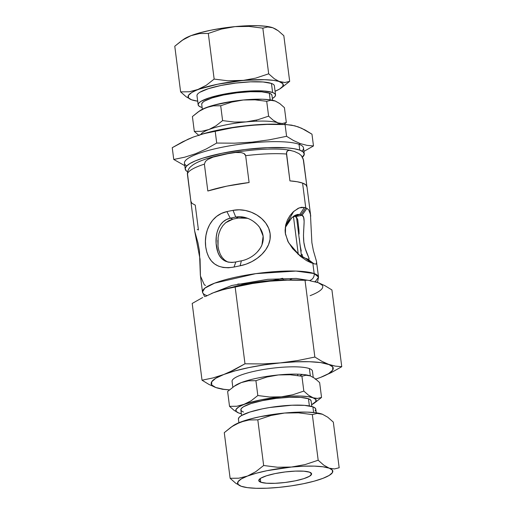 <?xml version="1.0" encoding="UTF-8"?>
<svg xmlns="http://www.w3.org/2000/svg" width="514" height="514" viewBox="0 0 514 514"><rect width="100%" height="100%" fill="white"/><g stroke="black" fill="none" stroke-linecap="round" stroke-linejoin="round"><path stroke-width="0.77" d="M282.359 278.337A44.262 8.674 -7.3 0 1 272.748 280.413M247.613 283.632A44.262 8.674 -7.3 0 1 237.789 284.049M293.423 216.323L298.3 254.424L293.423 216.323M253.164 221.193C256.608 223.808 258.805 225.961 259.75 227.644L263.129 236.125C264.652 248.146 252.869 258.619 241.349 260.836L240.141 265.796L241.349 260.836A52.512 10.286 172.7 0 0 235.849 261.967L234.011 267.055L235.849 261.967C224.515 263.804 218.013 258.381 216.343 245.705C214.723 233.639 219.092 220.545 230.24 218.187L226.905 211.601C211.093 214.955 203.685 231.557 205.722 246.855C208.196 262.95 217.621 269.683 234.011 267.055A58.512 11.462 -7.3 0 1 240.141 265.796C256.39 262.596 272.009 248.943 270.12 233.697C268.115 218.309 249.239 207.116 233.041 210.342L239.19 209.802L245.416 210.477L251.365 212.25L256.897 215.032L261.754 218.675L265.764 223.102L268.642 228.19L270.12 233.697L270.056 239.306L268.514 244.728L265.744 249.714L261.928 254.257L257.276 258.24L251.956 261.575L246.148 264.145L240.141 265.796A58.512 11.462 172.7 0 0 234.011 267.055L228.396 267.788L223.185 267.479L218.585 266.188L214.614 263.971L211.338 260.894L208.729 256.968L206.84 252.233L205.722 246.855L205.42 241.117L205.973 235.341L207.354 229.854L209.59 224.746L212.687 220.204L216.638 216.381L221.438 213.445L226.905 211.601A58.512 11.462 -7.3 0 1 233.041 210.342L235.74 217.062C247.208 214.756 261.549 224.02 263.129 236.125L261.954 244.85C261.446 246.579 259.833 249.014 257.128 252.149M302.624 157.425L301.41 155.678L298.981 153.615L294.284 151.431L298.981 153.615L301.41 155.678L303.536 160.143L306.89 186.344L303.17 158.653M197.254 229.456A58.512 11.462 172.7 0 0 198.436 229.931L195.256 205.118L191.953 203.345L190.861 201.212L187.424 174.362A58.512 11.462 -7.3 0 1 204.386 164.146L207.823 191.002L226.758 186.152L249.104 182.528L245.66 155.678L245.043 154.341L243.912 153.461L241.214 152.607L235.553 152.485L224.277 154.264L213.117 157.098L207.791 159.488L205.478 161.37L204.386 164.146L205.478 161.37L207.791 159.488L213.117 157.098L229.912 153.211L235.553 152.485L241.214 152.607L243.912 153.461L245.66 155.678A58.512 11.462 -7.3 0 1 286.491 154.027L289.928 180.877L297.188 181.744L302.579 183.087L305.759 207.894A58.512 11.462 -7.3 0 1 306.935 208.369L308.753 209.918L310.437 214.319L311.876 242.627L313.347 250.479L316.431 261.144L318.545 277.149L314.17 273.564A58.512 11.462 -7.3 0 1 318.545 277.149L317.466 282.392M316.637 262.224L316.238 264.106L314.041 263.823A58.512 11.462 172.7 0 0 312.859 263.348L314.17 273.564A6.001 5.493 109.7 0 1 309.415 280.528L309.563 280.586M289.729 219.716L287.39 222.922L285.244 227.586L292.042 217.396L299.784 214.473L304.404 207.457A58.512 11.462 -7.3 0 1 305.759 207.894L300.998 214.865A52.512 10.286 -7.3 0 1 302.059 215.289L306.935 208.369A58.512 11.462 172.7 0 0 305.759 207.894A58.512 11.462 172.7 0 0 304.404 207.457L299.784 214.473A52.512 10.286 -7.3 0 1 300.998 214.865L305.759 207.894L302.579 183.087A58.512 11.462 172.7 0 1 306.954 186.672L310.745 216.227M292.344 278.492L289.536 279.976L292.344 278.492M293.918 215.989A45.444 8.905 -7.3 0 1 294.522 216.195A45.444 8.905 172.7 0 0 293.918 215.989M247.195 218.289L242.781 217.685L238.425 218.02L247.195 218.289M218.99 233.356L220.673 229.103L222.87 225.614L225.672 222.71L232.919 219.15A45.444 8.905 -7.3 0 1 238.425 218.02A45.444 8.905 172.7 0 0 232.919 219.15L230.24 218.187A52.512 10.286 -7.3 0 1 235.74 217.062L233.041 210.342A58.512 11.462 172.7 0 0 226.905 211.601L230.24 218.187A52.512 10.286 -7.3 0 1 235.74 217.062L238.425 218.02L235.74 217.062L240.224 216.741L244.76 217.403L248.718 218.746M241.349 260.836A52.512 10.286 172.7 0 0 235.849 261.967L231.917 262.461L228.3 262.146L225.145 261.073L221.842 258.728L219.285 255.336L217.756 251.905L216.124 243.456L216.285 236.626L217.081 232.315L218.476 228.312L220.487 224.766L223.134 221.804L226.417 219.562L230.24 218.187L232.919 219.15L229.045 220.512L225.672 222.71L222.87 225.614L220.673 229.103L219.08 233.067L218.109 237.365L218.02 246.386L217.801 240.404M227.689 262.005L224.65 260.071L222.234 257.54L220.307 254.372L218.675 249.849M205.536 285.379A58.512 11.462 -7.3 0 1 204.36 284.91L200.434 275.973L200.062 259.236L194.652 230.998L197.961 242.852L199.426 250.71L200.344 274.913L202.471 292.016A58.512 11.462 -7.3 0 1 248.5 274.752A58.512 11.462 -7.3 0 1 314.17 273.564L295.955 271.064L255.786 273.647L214.653 283.137L204.874 288.123L202.471 292.016L204.604 296.572M315.23 281.704L318.545 277.149M290.982 150.461C272.683 146.445 227.194 151.373 204.546 159.494C199.792 161.12 195.962 162.899 193.046 164.84L191.041 166.388C188.94 167.975 187.713 170.391 187.372 173.623L187.424 174.362A58.512 11.462 172.7 0 1 204.386 164.146L207.823 191.002A58.512 11.462 172.7 0 1 249.104 182.528L245.66 155.678A58.512 11.462 172.7 0 1 286.491 154.027L286.857 151.54L287.609 150.743L289.716 150.294L294.284 151.431L289.716 150.294L287.609 150.743L286.484 152.671L289.928 180.877A58.512 11.462 172.7 0 1 302.579 183.087L305.881 184.86L306.974 186.993M194.652 231.004L190.88 201.539A58.512 11.462 172.7 0 1 190.861 201.212L187.417 173.006M211.421 293.526L231.846 285.476L267.704 279.333L296.212 278.427L309.415 280.528A6.001 5.493 -70.3 0 0 314.17 273.564L312.859 263.348A58.512 11.462 -7.3 0 1 314.041 263.823L307.668 259.069A52.512 10.286 172.7 0 0 305.393 258.253L311.51 262.911A58.512 11.462 -7.3 0 1 312.859 263.348A58.512 11.462 172.7 0 0 311.51 262.911L305.393 258.253L297.94 254.16L301.673 256.589L305.393 258.253A52.512 10.286 172.7 0 1 307.668 259.069L314.041 263.823M310.957 262.738L306.595 260.643L300.664 256.499L292.659 248.641L287.827 241.272L285.276 233.022L285.097 230.221L285.733 224.779L287.48 219.838L290.044 215.514L293.108 211.961L298.133 208.343L301.422 207.29L304.404 207.457L299.27 207.855L293.712 211.402L285.572 225.524L285.443 234.114L288.527 242.608L300.118 256.049M306.935 208.369L302.059 215.289C306.293 216.998 302.431 230.111 303.838 242.222C305.534 254.244 311.902 260.868 307.668 259.069L308.728 259.358M290.744 218.611L295.01 215.347L297.561 214.422L299.784 214.473L294.702 215.514L299.784 214.473A52.512 10.286 -7.3 0 1 300.998 214.865A52.512 10.286 -7.3 0 1 302.059 215.289L295.563 216.619L297.767 219.786L298.923 229.803L297.767 219.786L296.841 217.763L295.563 216.619L302.059 215.289L303.626 217.39L304.14 221.373L303.472 235.393L303.838 242.222L305.149 248.41L308.792 257.687L308.985 259.21M299.347 238.502L299.694 242.145M301.262 251.05L300.459 247.24L301.262 251.05M302.688 256.91L302.052 254.289L302.688 256.91M295.563 216.619A45.444 8.905 172.7 0 0 294.522 216.195A45.444 8.905 -7.3 0 1 295.563 216.619M299.919 243.893L300.459 247.24M298.923 229.803L299.084 234.031M282.694 278.325L283.529 279.969L282.694 278.325M277.136 280.156L276.911 279.584L277.136 280.156M206.737 295.556A58.512 11.462 -7.3 0 1 202.471 292.016M218.02 246.386L218.88 250.601L220.307 254.372L222.234 257.54L224.65 260.071M288.116 280.008A45.007 8.822 172.7 0 0 232.643 287.114M272.613 92.488A39.006 7.646 -7.3 0 1 275.536 94.878A39.006 7.646 -7.3 0 1 272.369 98.515L274.791 96.671L275.543 95.077L274.81 93.664L272.613 92.488L271.456 83.441L272.613 92.488L264.241 91.017L251.693 90.888L236.883 92.122L222.067 94.531L209.5 97.744L201.102 101.277L198.886 102.993L198.134 104.586L198.873 106L201.07 107.175A39.006 7.646 -7.3 0 1 198.147 104.792A39.006 7.646 -7.3 0 1 228.833 93.285A39.006 7.646 -7.3 0 1 272.613 92.488M202.131 107.516A39.006 7.646 -7.3 0 1 201.07 107.175L202.131 107.516M275.536 94.878L274.373 85.832A39.006 7.646 172.7 0 0 271.456 83.441A39.006 7.646 172.7 0 0 227.676 84.232A39.006 7.646 172.7 0 0 196.99 95.739L198.147 104.792M272.593 100.262L271.964 95.334A35.408 6.939 172.7 0 0 269.31 93.169L270.165 99.838L269.31 93.169A35.408 6.939 172.7 0 0 229.572 93.889A35.408 6.939 172.7 0 0 201.719 104.329L202.355 109.264M280.772 88.292L289.678 81.34L284.891 82.523L279.712 81.745A48.008 9.406 -7.3 0 1 280.772 88.292A48.008 9.406 -7.3 0 1 275.074 91.267L279.674 89.006L282.906 86.217L282.918 83.743L274.277 78.732L268.681 73.81L255.58 78.16L241.953 80.614A48.008 9.406 -7.3 0 1 279.712 81.745L274.277 78.732L268.681 73.81L255.58 78.16L241.953 80.614L228.017 80.82L214.152 79.079L206.249 85.298L197.922 89.654A48.008 9.406 -7.3 0 1 241.953 80.614L217.499 84.257L189.3 91.768L180.62 91.884L186.222 96.812L191.658 99.825A48.008 9.406 -7.3 0 1 191.42 99.735A48.008 9.406 -7.3 0 1 197.922 89.654L189.3 91.768L180.62 91.884L174.773 46.234L180.62 91.884L186.222 96.812M197.684 101.181A48.008 9.406 -7.3 0 1 191.651 99.825L197.858 101.207M181.339 40.934L174.773 46.234L182.682 40.015L191.002 35.659A48.008 9.406 172.7 0 0 183.671 39.282L181.339 40.934L186.781 37.573L191.002 35.659L199.631 33.545L208.305 33.429L214.152 79.079L206.249 85.298L191.69 92.565L188.458 95.353L188.445 97.827L191.414 99.735M279.732 103.532L284.422 107.657L286.324 122.512L284.422 107.657L279.732 103.532L275.311 101.033A40.51 7.935 172.7 0 0 275.112 100.962L279.732 103.532M284.062 124.459L286.324 122.512L282.289 123.508L277.92 122.852L273.332 120.308L268.61 116.151L266.708 101.303L270.769 100.301L275.401 101.065A40.51 7.935 172.7 0 0 275.311 101.033L275.311 101.033M199.034 135.561L194.311 131.404L192.409 116.556L199.079 111.313L206.101 107.632A40.51 7.935 172.7 0 0 199.914 110.69L197.948 112.084L202.542 109.251L209.731 106.501L213.381 105.852L220.699 105.749L231.756 102.08L243.25 100.005A40.51 7.935 172.7 0 0 206.101 107.632L213.381 105.852L220.699 105.749L222.601 120.604L215.944 125.84L208.935 129.515L201.642 131.301L194.311 131.404L192.409 116.556L197.948 112.084M256.473 121.182L256.345 120.135L256.473 121.182M222.601 120.604L220.699 105.749L231.756 102.08L243.25 100.005L255.008 99.832L266.708 101.303L268.61 116.151L257.578 119.82L246.103 121.895L234.32 122.075L222.601 120.604M275.112 100.962A40.51 7.935 172.7 0 0 243.25 100.005L255.008 99.832L266.708 101.303L270.769 100.301L275.112 100.962L269.876 99.8L262.468 99.228L243.25 100.005L232.758 101.297L213.528 105.242L206.101 107.632L199.83 110.754M271.97 95.514L271.302 94.235L269.31 93.169L261.71 91.833L250.318 91.717L236.877 92.835L223.429 95.019L212.025 97.936L204.399 101.142L202.394 102.704L201.713 104.149M281.781 87.553L289.678 81.34L284.891 82.523L273.506 80.364L264.723 79.696L228.017 80.82L214.152 79.079L208.305 33.429L221.405 29.073L235.033 26.619L222.601 28.148L210.586 30.268L199.805 32.825L191.002 35.659L183.569 39.36M196.978 95.54C196.984 94.518 197.974 93.413 199.94 92.231L208.343 88.697L220.911 85.485L235.727 83.075L250.53 81.842L263.078 81.97L271.456 83.441C273.416 84.142 274.392 85.009 274.386 86.031M275.067 91.248L277.669 89.995M273.152 27.884A48.008 9.406 172.7 0 0 273.03 27.84A48.008 9.406 172.7 0 0 272.793 27.75L273.037 27.84M278.267 30.795L283.824 35.691L289.678 81.34L283.824 35.691L278.267 30.795L275.504 29.002L272.793 27.75L266.586 26.368L257.803 25.7L247.041 25.784L235.033 26.619A48.008 9.406 172.7 0 0 191.002 35.659L199.631 33.545L208.305 33.429L221.405 29.073L235.033 26.619L248.969 26.413L262.834 28.154L268.681 73.81L262.834 28.154L267.653 26.972L272.793 27.75L278.267 30.795M273.133 27.878L272.793 27.75A48.008 9.406 172.7 0 0 235.033 26.619L248.969 26.413L262.834 28.154L267.653 26.972L272.793 27.75M280.426 124.292A40.51 7.935 172.7 0 0 277.92 122.852L278.093 124.202L277.92 122.852A40.51 7.935 172.7 0 0 235.194 123.244A40.51 7.935 172.7 0 0 200.833 134.488M260.759 482.222A26.632 5.217 -7.3 0 1 258.767 480.59A26.632 5.217 -7.3 0 1 279.719 472.739A26.632 5.217 -7.3 0 1 309.608 472.193A26.632 5.217 -7.3 0 1 311.6 473.824A26.632 5.217 -7.3 0 1 290.648 481.682A26.632 5.217 -7.3 0 1 260.759 482.222L260.29 478.515L260.759 482.222L266.483 483.224L275.048 483.314L285.154 482.473L295.267 480.828L303.851 478.637L309.582 476.221L311.606 473.959L309.608 472.193L303.89 471.19L295.325 471.107L285.212 471.948L275.099 473.587L266.522 475.784L260.784 478.193L258.76 480.455L260.759 482.222M316.264 412.819L315.802 409.208A39.006 7.646 172.7 0 0 312.885 406.825L313.611 412.504L312.885 406.825L304.506 405.353L291.958 405.225L269.599 407.538L262.333 408.868L249.772 412.08L241.368 415.614L239.158 417.329L238.406 418.923M311.825 406.484L311.105 400.914A35.408 6.939 172.7 0 0 308.458 398.742L309.383 405.944L308.458 398.742L310.45 399.815L311.118 401.093M233.073 425.785L240.507 422.084A48.008 9.406 172.7 0 0 233.176 425.708L230.844 427.359L236.286 423.999L244.812 420.741L249.129 419.97L257.81 419.848L270.91 415.498L284.538 413.044A48.008 9.406 172.7 0 0 240.507 422.084L249.309 419.251L260.084 416.687L284.538 413.044L298.467 412.838L312.332 414.58L317.151 413.397L322.535 414.265A48.008 9.406 172.7 0 0 322.297 414.175L327.771 417.22L333.329 422.116L339.176 467.766L334.396 468.948L329.217 468.17L323.781 465.157L318.185 460.229L312.332 414.58L318.185 460.229L305.078 464.585L291.451 467.04A48.008 9.406 -7.3 0 1 329.217 468.17L323.781 465.157L318.185 460.229L305.078 464.585L291.451 467.04L277.521 467.245L263.656 465.504L257.81 419.848L270.91 415.498L284.538 413.044L291.509 412.665L298.467 412.838L312.332 414.58L317.151 413.397L319.682 413.507L322.297 414.175L327.771 417.22L333.329 422.116L339.176 467.766L334.396 468.948L329.217 468.17A48.008 9.406 -7.3 0 1 330.277 474.718A48.008 9.406 -7.3 0 1 322.946 478.341A48.008 9.406 -7.3 0 1 278.916 487.381A48.008 9.406 -7.3 0 1 241.156 486.25L237.95 484.252L237.963 481.772L241.194 478.984L247.427 476.08L256.229 473.246L267.004 470.683L291.451 467.04L303.459 466.204L314.227 466.121L323.01 466.789L329.217 468.17L332.417 470.169L332.404 472.642L329.172 475.431L322.946 478.341L327.174 476.42M322.933 478.341L314.144 481.175L303.369 483.732L291.348 485.852L278.916 487.381L266.907 488.216L256.145 488.3L247.362 487.632L241.156 486.25A48.008 9.406 -7.3 0 1 240.918 486.16A48.008 9.406 -7.3 0 1 247.427 476.08L238.798 478.193L230.124 478.309L224.277 432.659L232.18 426.44L240.507 422.084L249.129 419.97L257.81 419.848L263.656 465.504L255.747 471.717L247.427 476.08A48.008 9.406 -7.3 0 1 291.451 467.04L277.521 467.245L263.656 465.504L255.747 471.717L247.427 476.08L238.798 478.193L230.124 478.309L224.277 432.659L230.844 427.359M322.297 414.175A48.008 9.406 172.7 0 0 284.538 413.044L296.546 412.209L307.308 412.125L316.091 412.793L322.638 414.303M238.83 413.038L241.355 413.738A40.51 7.935 -7.3 0 1 238.837 413.038L241.342 413.641M314.035 403.31L321.546 397.444L317.511 398.44L313.135 397.785A40.51 7.935 -7.3 0 1 314.035 403.31A40.51 7.935 -7.3 0 1 311.6 404.736L315.827 401.556L315.84 399.468L308.554 395.24L303.832 391.09L292.774 394.758L281.274 396.827A40.51 7.935 -7.3 0 1 313.135 397.785L308.554 395.24L303.832 391.09L292.774 394.758L281.274 396.827L269.522 397.007L257.822 395.536L251.153 400.779L244.124 404.454A40.51 7.935 -7.3 0 1 281.274 396.827L269.522 397.007L257.822 395.536L255.921 380.681L266.952 377.019L278.427 374.944L290.204 374.764L301.924 376.235L303.832 391.09L301.924 376.235L305.991 375.239L310.334 375.895L314.953 378.465L319.644 382.596L321.546 397.444L317.511 398.44L315.358 398.35L307.899 396.622L300.491 396.056L291.406 396.127L281.274 396.827L260.643 399.905L236.851 406.24L229.527 406.343L234.256 410.493L238.837 413.038A40.51 7.935 -7.3 0 1 238.637 412.967A40.51 7.935 -7.3 0 1 244.124 404.454L236.851 406.24L229.527 406.343L227.625 391.488L229.527 406.343L234.256 410.493M314.883 402.68L321.546 397.444L319.644 382.596M227.625 391.488L234.288 386.252L241.297 382.577L248.583 380.784L255.921 380.681L257.822 395.536L251.153 400.779L238.869 406.908L236.144 409.266L236.132 411.354L238.637 412.967M243.514 412.08L241.522 411.014L240.854 409.729L241.535 408.283L243.546 406.722L251.173 403.516L262.577 400.599L276.024 398.414L289.466 397.296L300.857 397.412L308.458 398.742A35.408 6.939 172.7 0 0 268.719 399.468A35.408 6.939 172.7 0 0 240.867 409.909L241.58 415.485M315.063 411.007L315.814 409.414L315.076 408L312.885 406.825A39.006 7.646 172.7 0 0 269.105 407.615A39.006 7.646 172.7 0 0 238.419 419.122L238.881 422.733M331.279 473.979L330.277 474.718M240.918 486.16L235.72 483.231L230.124 478.309L235.72 483.231M313.225 377.302L312.428 371.076A40.51 7.935 172.7 0 0 309.396 368.596L310.334 375.895A40.51 7.935 -7.3 0 1 310.629 376.004M234.506 386.104A40.51 7.935 -7.3 0 1 270.852 375.824A40.51 7.935 -7.3 0 1 310.334 375.895L309.396 368.596A40.51 7.935 172.7 0 0 263.933 369.425A40.51 7.935 172.7 0 0 232.071 381.375L232.823 387.267M229.18 372.264L223.828 374.481A61.513 12.053 -7.3 0 1 280.246 362.903L262.693 363.938L244.992 363.796L229.18 372.264M306.428 280.329L301.249 280.091A61.513 12.053 172.7 0 0 269.773 281.184L287.326 280.149L305.02 280.284L314.857 357.044L321.809 361.278L314.857 357.044L297.625 360.558L280.246 362.903A61.513 12.053 -7.3 0 1 328.626 364.349L321.809 361.278L328.626 364.349A61.513 12.053 -7.3 0 1 320.595 377.385L331.247 372.624L341.759 366.7L335.263 366.109L328.626 364.349L332.731 366.912L332.712 370.086L328.574 373.659L320.595 377.385L315.763 379.081A61.513 12.053 -7.3 0 0 320.595 377.385L315.198 379.268M228.929 389.863L222.44 389.271L215.796 387.517A61.513 12.053 -7.3 0 1 223.828 374.481L213.008 377.931L202.028 380.206L208.98 384.446L215.796 387.517L223.751 389.284L229.488 389.869A61.513 12.053 -7.3 0 1 215.796 387.517L222.44 389.271L229.443 389.908M205.382 296.488L213.361 292.762A61.513 12.053 172.7 0 0 213.361 292.762L224.188 289.318L235.161 287.037L244.992 363.796L234.487 369.727L223.828 374.481L213.008 377.931L202.028 380.206L192.197 303.446L202.702 297.522L192.197 303.446L202.028 380.206L208.98 384.446L215.796 387.517L211.691 384.954L211.71 381.78L215.848 378.214L223.828 374.481L235.11 370.857L248.917 367.574L264.312 364.863L280.246 362.903L295.627 361.83L309.415 361.721L320.672 362.582L335.263 366.109L341.759 366.7L331.247 372.624L320.595 377.385M299.758 375.862L302.418 374.436M324.964 285.7L331.922 289.941L341.759 366.7L331.922 289.941L324.964 285.7L318.153 282.629L324.964 285.7M310.122 295.659A61.513 12.053 172.7 0 0 318.153 282.629L322.265 285.186M314.806 281.588L318.153 282.629L314.806 281.588M219.581 290.622L238.445 285.855L253.839 283.137L269.773 281.184L252.393 283.522L235.161 287.037L252.393 283.522L269.773 281.184A61.513 12.053 172.7 0 0 219.947 290.506L219.427 290.667M301.512 280.104L285.161 280.111L269.773 281.184L287.326 280.149L305.02 280.284L314.857 357.044L297.625 360.558L280.246 362.903L262.693 363.938L244.992 363.796L235.161 287.037L224.188 289.318L213.361 292.762A61.513 12.053 172.7 0 0 213.355 292.762M310.205 280.862L318.153 282.629M297.645 374.16L297.824 375.567L297.645 374.16M304.256 153.789A60.01 11.758 -7.3 0 1 302.489 157.188L304.275 154.097L303.144 151.926L299.765 150.114L299.019 144.28L299.765 150.114A60.01 11.758 -7.3 0 1 304.256 153.789L303.511 147.955A60.01 11.758 172.7 0 0 299.019 144.28L300.343 143.605L293.539 140.54L286.581 136.3L293.539 140.54L300.343 143.605L306.993 145.366L313.476 145.95L311.972 134.186L305.02 129.946L298.204 126.874L291.56 125.12L285.071 124.529L286.581 136.3L269.349 139.814L251.963 142.153L234.416 143.188L216.715 143.053L206.21 148.983L195.551 153.737L184.725 157.188L173.751 159.462L184.77 165.675L173.751 159.462L172.241 147.691L173.751 159.462L184.725 157.188L195.551 153.737L206.21 148.983L216.715 143.053L215.205 131.282L216.715 143.053L234.416 143.188L251.963 142.153L269.349 139.814L286.581 136.3L285.071 124.529L267.37 124.394L249.823 125.429L232.437 127.768L204.231 133.563L193.405 137.007L182.753 141.768L172.241 147.691L188.06 139.223L193.405 137.007L204.231 133.563L232.437 127.768L241.111 126.438L258.574 124.748L267.37 124.394L286.471 124.574L294.863 125.834L301.589 128.249L311.972 134.186L313.476 145.95L303.947 151.379L313.476 145.95L306.993 145.366L300.343 143.605L299.019 144.28A60.01 11.758 -7.3 0 1 301.988 151.116M200.865 134.482L219.009 129.907L241.805 126.206L264.588 124.311L280.496 124.298M286.471 124.574L280.284 124.285A60.01 11.758 172.7 0 0 200.968 134.45L199.477 134.912M299.765 150.114L294.278 148.745L286.883 147.852L267.576 147.659L244.792 149.555L222.003 153.262L202.67 158.203L195.256 160.914L189.743 163.638L186.344 166.279L185.188 168.733L186.319 170.905L187.597 171.785A60.01 11.758 -7.3 0 1 185.207 169.042A60.01 11.758 -7.3 0 1 232.412 151.334A60.01 11.758 -7.3 0 1 299.765 150.114M186.723 165.881A60.01 11.758 -7.3 0 1 224.419 146.792A60.01 11.758 -7.3 0 1 299.019 144.28A60.01 11.758 172.7 0 0 231.666 145.501A60.01 11.758 172.7 0 0 184.455 163.201L185.207 169.042M301.532 256.505L296.514 217.351M247.176 218.135L247.587 218.283"/></g></svg>
